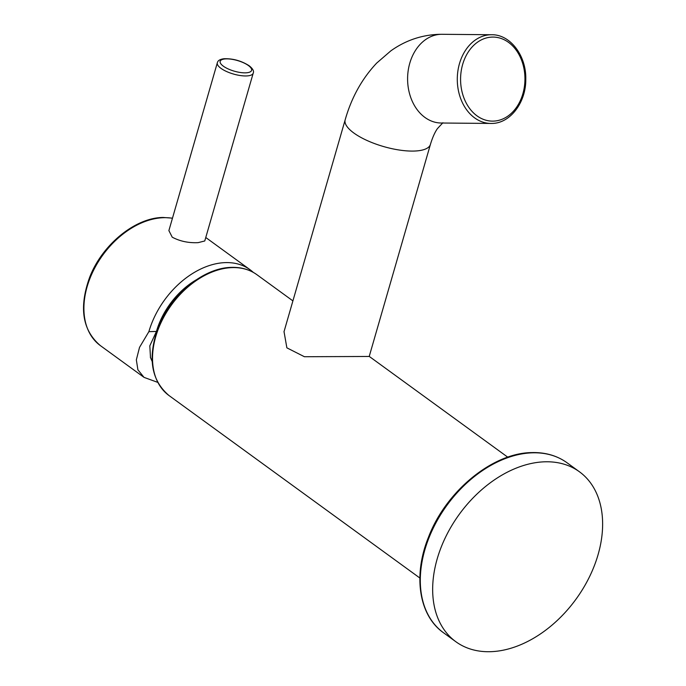 <?xml version="1.0" encoding="UTF-8"?>
<svg xmlns="http://www.w3.org/2000/svg" width="686" height="686" viewBox="0 0 686 686"><rect width="100%" height="100%" fill="white"/><g stroke="black" fill="none" stroke-linecap="round" stroke-linejoin="round"><path stroke-width="1.03" d="M196.136 279.905A64.853 44.539 126 0 0 156.425 331.449L149.814 345.847L150.5 357.638M157.72 382.359L144.034 377.377L137.903 369.814L136.343 359.841L139.524 347.373L148.879 331.655L156.425 331.449M148.879 331.655A74.714 51.313 -54 0 1 225.583 262.609A74.714 51.313 -54 0 1 250.038 269.709A74.714 51.313 -54 0 1 253.297 272.393M284.03 331.655L286.868 347.836L304.421 356.729L369.214 356.463L430.422 144.403A44.358 15.058 -163.9 0 1 413.872 151.066A44.358 15.058 -163.9 0 1 367.01 140.476A44.358 15.058 -163.9 0 1 345.178 119.801L283.97 331.853M490.233 651.7A105.061 72.15 -54 0 1 455.838 641.71A105.061 72.15 -54 0 1 446.14 535.989A105.061 72.15 -54 0 1 545.044 461.798A105.061 72.15 -54 0 1 579.447 471.779A105.061 72.15 -54 0 1 589.145 577.509A105.061 72.15 -54 0 1 490.233 651.7M217.325 62.786L168.885 230.607L172.229 237.185C179.929 241.275 188.564 243.101 198.134 242.647L204.771 240.966L253.211 73.145C254.189 71.164 252.834 68.703 249.155 65.745C241.343 60.788 232.966 58.456 224.013 58.739C220.017 59.245 217.788 60.591 217.325 62.786A18.676 6.337 16.1 0 0 220.961 68.343A18.676 6.337 16.1 0 0 240.229 75.529A18.676 6.337 16.1 0 0 253.211 73.145M232.443 267.6A74.714 51.313 -54 0 1 256.907 274.7C249.781 269.598 241.403 267.154 231.774 267.377C203.699 267.489 170.437 294.92 158.114 327.642C147.447 357.663 151.083 380.293 169.005 395.539A74.714 51.313 -54 0 1 162.11 320.362A74.714 51.313 -54 0 1 232.443 267.6M532.696 452.811A105.061 72.15 -54 0 1 567.09 462.801C557.169 455.684 545.481 452.28 532.027 452.589C492.651 452.726 445.711 491.39 428.364 537.507C412.903 575.7 418.923 615.505 443.482 632.732A105.061 72.15 -54 0 1 433.784 527.002A105.061 72.15 -54 0 1 532.696 452.811M491.828 123.446L441.192 123.017A44.358 33.974 -89.5 0 1 407.595 78.967A44.358 33.974 -89.5 0 1 441.038 34.309A44.358 33.974 -89.5 0 1 441.956 34.3L491.648 34.737A44.358 33.974 90.5 0 0 490.73 34.746A44.358 33.974 90.5 0 0 457.288 79.396A44.358 33.974 90.5 0 0 490.876 123.454A44.358 33.974 90.5 0 0 491.802 123.446C510.23 123.471 526.085 102.403 525.785 79.259C526.402 55.78 510.333 34.36 491.648 34.737M492.265 37.087A42.026 32.182 90.5 0 0 460.58 79.962A42.026 32.182 90.5 0 0 493.268 121.122A42.026 32.182 90.5 0 0 524.944 78.247A42.026 32.182 90.5 0 0 492.265 37.087M143.554 377.026L100.388 345.624A74.714 51.313 -54 0 1 93.485 270.447A74.714 51.313 -54 0 1 163.825 217.685A74.714 51.313 -54 0 1 172.443 218.268M248.392 65.522A16.344 5.548 16.1 0 0 226.269 58.867A16.344 5.548 16.1 0 0 223.362 66.19A16.344 5.548 16.1 0 0 245.485 72.845A16.344 5.548 16.1 0 0 248.392 65.522M419.866 578.015L169.005 395.539M507.76 457.176L369.231 356.403M292.905 300.888L256.907 274.7M455.838 641.71L443.482 632.732M579.447 471.779L567.09 462.801M441.956 34.3L439.031 34.326C421.375 35.003 405.297 40.525 390.797 50.893L376.717 63.052C362.045 78.59 351.532 97.506 345.178 119.801M442.916 122.743L437.368 128.676C434.787 132.415 432.463 137.663 430.422 144.403M150.354 357.269L152.189 361.531M250.038 269.709L205.774 237.51M100.388 345.624C82.457 330.378 78.83 307.748 89.497 277.727C101.82 245.005 135.082 217.573 163.148 217.462L172.478 218.148"/></g></svg>
